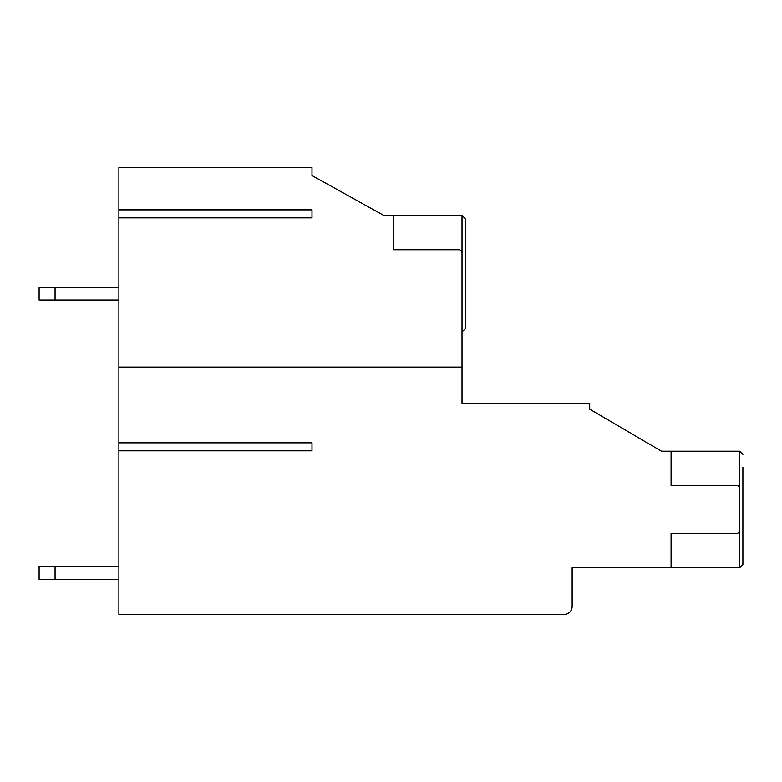 <?xml version="1.0" encoding="UTF-8"?>
<svg xmlns="http://www.w3.org/2000/svg" width="782" height="782" viewBox="0 0 782 782"><rect width="100%" height="100%" fill="white"/><g stroke="black" fill="none" stroke-linecap="round" stroke-linejoin="round"><path stroke-width="1.17" d="M671.083 451.243L739.704 451.243L739.704 488.75A3.196 3.196 0 0 0 736.517 485.554L671.083 485.554L671.083 451.243L661.504 451.243L589.696 409.152L589.696 403.365L462.015 403.365L462.015 367.061L118.893 367.061L118.893 614.427L564.154 614.427A7.976 7.976 0 0 0 572.141 606.451L572.141 567.752L671.083 567.752L671.083 533.432L736.517 533.432A3.196 3.196 0 0 0 739.704 530.245L739.704 488.75L738.746 486.463M462.015 367.061L462.015 252.957L461.057 250.67M393.395 215.451L462.015 215.451L462.015 252.957A3.196 3.196 0 0 0 458.829 249.761L393.395 249.761L393.395 215.451L383.815 215.451L311.998 175.549L311.998 167.573L118.893 167.573L118.893 209.859L311.998 209.859L311.998 217.846L311.998 209.859M465.212 273.7L465.212 218.637L465.212 328.763L462.015 331.949M738.746 532.522L739.704 530.245L739.704 567.752L742.9 564.555L742.9 509.493L742.9 551.789M742.9 467.206L742.9 509.493L742.9 467.206M118.893 209.859L118.893 367.061M118.893 217.846L311.998 217.846M118.893 442.866L311.998 442.866L311.998 450.843L311.998 442.866M118.893 450.843L311.998 450.843M55.063 300.034L39.1 300.034L39.1 287.268L55.063 287.268L55.063 300.034L118.893 300.034M118.893 287.268L55.063 287.268M39.1 566.549L39.1 579.315L55.063 579.315L55.063 566.549L39.1 566.549M118.893 579.315L55.063 579.315M118.893 566.549L55.063 566.549M462.015 215.451L465.212 218.637M739.704 451.243L742.9 454.44L739.704 451.243M671.083 567.752L739.704 567.752L742.9 564.555L739.704 567.752"/></g></svg>

